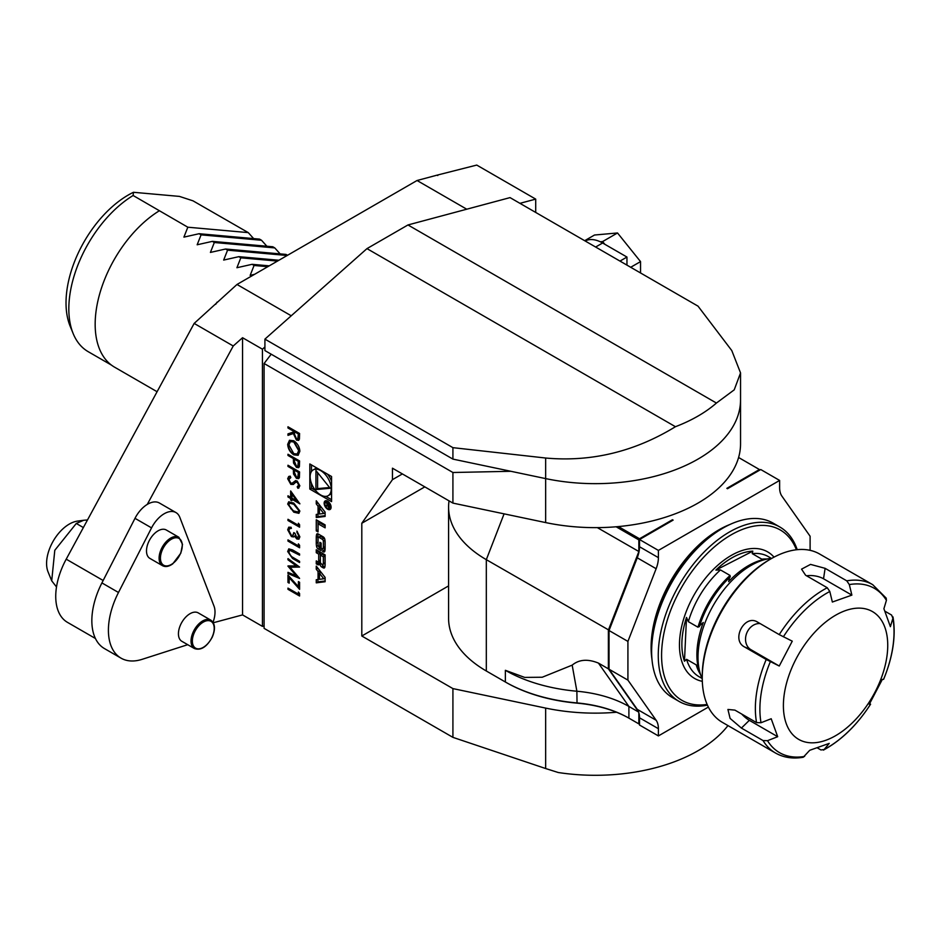<?xml version="1.0" encoding="UTF-8"?>
<svg xmlns="http://www.w3.org/2000/svg" width="940" height="940" viewBox="0 0 940 940"><rect width="100%" height="100%" fill="white"/><g stroke="black" fill="none" stroke-linecap="round" stroke-linejoin="round"><path stroke-width="1.41" d="M293.726 440.743C297.451 443.257 299.496 446.759 299.872 451.247L298.109 455.312L293.785 454.854C290.061 452.316 288.028 448.815 287.687 444.315L289.473 440.308L293.726 440.743M287.981 465.23L299.578 471.927L299.402 477.497L298.638 478.648L296.464 478.366L293.527 473.995L293.339 469.518L287.981 466.44L287.981 465.23M290.66 490.974L299.872 503.852L291.846 499.211L291.846 500.762L290.66 500.068L290.66 498.529L287.981 496.99L287.981 495.78L290.66 497.331L290.66 490.974M298.391 523.239L299.578 524.72L299.578 527.187L287.981 520.502L287.981 519.291L298.391 525.307L298.391 523.239M298.391 543.837L299.578 545.306L299.578 547.785L287.981 541.087L287.981 539.889L298.391 545.893L298.391 543.837M287.981 559.805L287.981 558.595L299.578 567.055L290.061 567.266L299.578 578.441L287.981 573.529L287.981 572.331L296.323 575.856L287.981 565.939L296.347 565.915L287.981 559.805L288.322 558.842M298.391 592.059L299.578 593.539L299.578 596.007L287.981 589.321L287.981 588.123L298.391 594.127L298.391 592.059M316.263 514.415L316.263 517.54L325.123 516.436L325.123 512.112L316.263 500.785L316.263 503.899L318.061 506.202L318.061 514.192L316.263 514.415M331.103 507.201A4.923 2.844 -120 0 0 328.965 502.254A4.923 2.844 -120 0 0 325.17 500.938A4.923 2.844 -120 0 0 325.17 506.613A4.923 2.844 -120 0 0 330.093 509.457A4.923 2.844 -120 0 0 331.103 507.201M318.049 523.756L325.123 527.845L325.123 524.896L316.263 519.785L316.263 530.889L318.049 531.923L318.049 523.756L319.706 522.804L325.123 525.93M324.817 551.192A17.343 10.011 -120 0 0 325.123 548.255L325.123 542.615A17.343 10.011 -120 0 0 324.817 539.337A2.444 1.41 -120 0 0 323.137 536.811L318.249 533.99A2.444 1.41 -120 0 0 317.027 533.861A2.444 1.41 -120 0 0 316.569 534.566A17.343 10.011 -120 0 0 316.263 537.504L316.263 543.144A17.343 10.011 -120 0 0 316.569 546.434A2.444 1.41 -120 0 0 318.249 548.96L321.139 550.629L321.139 543.073L319.87 542.345L319.87 546.939L319.154 546.528A1.551 0.893 -120 0 1 318.049 544.624L318.049 538.091A1.551 0.893 -120 0 1 318.366 537.375A1.551 0.893 -120 0 1 319.154 537.457L322.232 539.243A1.551 0.893 -120 0 1 323.337 541.146L323.337 547.679A1.551 0.893 -120 0 1 323.007 548.384A1.551 0.893 -120 0 1 322.561 548.443L323.137 551.78A2.444 1.41 -120 0 0 324.359 551.898A2.444 1.41 -120 0 0 324.817 551.192M324.817 567.22A17.343 10.011 -120 0 0 325.123 564.294L325.123 554.87L316.263 549.759L316.263 552.708L318.707 554.118L318.707 561.027A1.551 0.893 -120 0 1 318.39 561.744A1.551 0.893 -120 0 1 317.603 561.673L316.263 560.898L316.263 563.847L317.614 564.623A2.444 1.41 -120 0 0 318.836 564.74A2.444 1.41 -120 0 0 319.306 564.035A17.343 10.011 -120 0 0 319.553 562.285L319.776 562.414A17.343 10.011 -120 0 0 320.023 564.458A2.444 1.41 -120 0 0 321.715 566.985L323.137 567.807A2.444 1.41 -120 0 0 324.359 567.924A2.444 1.41 -120 0 0 324.817 567.22M325.123 581.743L325.123 577.418L316.263 566.091L316.263 569.205L318.061 571.508L318.061 579.498L316.263 579.721L316.263 582.847L325.123 581.743M510.855 471.293L452.916 472.503L452.916 503.1L392.45 468.19L392.45 479.659L361.806 523.251L361.806 636.004L452.916 688.597L452.916 737.36L264.093 628.355L264.093 625.934L262.436 626.381L262.436 349.198L242.555 337.719L242.555 614.901L213.298 622.75M452.916 472.503L264.093 363.486L264.093 625.934M309.824 489.07L331.562 501.619L331.562 476.51L309.824 463.961L309.824 489.07L311.481 488.107L315.57 490.48M298.391 586.689L298.391 581.59L299.578 582.283L299.578 589.321L289.179 577.701L289.179 583.141L287.981 582.459L287.981 575.069L298.391 586.689L298.72 581.789M292.575 549.923L299.578 553.966L299.578 555.164L289.696 550.229L288.874 552.144L290.836 556.163L299.578 561.345L299.578 562.543L292.575 558.501L287.687 551.522L288.768 548.889L292.575 549.923M296.864 537.809L298.685 536.164L296.899 531.135L299.872 536.834L298.873 539.172L296.864 539.008L294.478 536.07L293.492 536.952L291.424 536.564L287.687 529.772L288.733 527.211L291.106 527.281L291.106 528.48L289.508 528.597L288.874 530.477L291.329 535.295L292.892 535.412L293.785 532.592L294.972 533.286L296.864 537.809L298.144 537.786M299.038 539.067L297.193 538.82L294.808 535.882L293.492 536.952L291.424 536.564M291.435 528.292L289.508 528.597M287.687 504.04L288.674 501.831L293.774 503.076L299.872 511.066L298.861 513.322L293.774 512.171L287.687 504.04L288.85 501.737M291.976 483.36L295.407 480.74L297.169 481.01L299.872 485.863L297.909 488.295L297.204 486.803L298.685 485.04L297.216 482.232L295.724 482.255L293.292 484.441L290.824 484.382L287.687 478.742L288.721 476.498L290.225 476.134L290.812 477.602L288.874 479.435L290.836 483.184L292.646 483.043M298.873 487.93L297.909 488.295L297.557 486.673M297.204 486.803L298.109 486.391M297.534 486.615L299.014 484.852L297.545 482.044L295.724 482.255M287.981 454.255L299.578 460.941L299.402 466.522L298.638 467.662L296.464 467.38L293.527 463.021L293.339 458.544L287.981 455.454L287.981 454.255M287.981 426.784L299.578 433.481L299.425 439.098L298.615 440.366L296.476 440.108L293.339 433.54L287.981 435.373L287.981 433.88L293.339 432.059L293.339 431.084L287.981 427.994L287.981 426.784M810.104 550.346L810.104 536.235L781.892 496.109A23.888 13.795 120 0 1 779.624 487.66L779.624 480.434L760.742 469.53L727.501 488.718L726.843 488.342L728.136 488.353M671.841 520.854L672.464 519.738L639.517 538.761L639.846 539.325M726.843 488.342L759.426 469.53L759.755 470.106M505.368 670.314L524.685 677.411L542.239 677.235L572.178 665.132L576.878 691.229A128.815 74.377 0 0 1 505.368 670.314L505.368 681.993L506.026 682.381L486.321 670.995L505.368 681.993A128.815 74.377 0 0 0 576.878 702.92A93.683 54.085 180 0 1 628.895 718.136L629.565 718.513A94.623 54.626 0 0 0 616.558 712.238A145.218 83.836 180 0 1 545.658 708.09L545.658 768.532L558.243 772.516A145.218 83.836 180 0 0 727.959 725.586M716.433 403.048L734.222 389.841L740.544 372.91L731.778 350.561L698.02 306.146L510.032 197.612L407.972 224.954L716.433 403.048A145.218 83.836 0 0 1 675.449 426.713L366.976 248.618L264.916 339.129L264.916 350.573L452.916 459.108L545.658 478.601A145.218 83.836 0 0 0 740.544 399.817A145.218 83.836 180 0 1 545.658 478.601L545.658 522.581A145.218 83.836 0 0 0 618.414 526.576A145.218 83.836 0 0 0 738.593 457.498A145.218 83.836 0 0 0 740.544 443.798L740.544 400.217M178.882 537.269L166.298 530.007A16.391 9.471 120 0 0 149.895 539.466A16.391 9.471 120 0 0 149.895 558.407L162.491 565.668A16.391 9.471 -60 0 1 162.491 546.739A16.391 9.471 -60 0 1 178.882 537.269L182.525 544.331L180.809 553.19L172.737 563.859C168.836 566.62 165.417 567.231 162.491 565.668M213.028 622.303A23.418 13.524 120 0 0 214.014 606.124L179.81 517.329A23.418 13.524 120 0 0 175.956 512.57A23.418 13.524 120 0 0 151.552 527.88L118.487 592.482A60.9 35.156 120 0 0 121.025 658.141A60.9 35.156 120 0 0 142.151 659.328L187.718 644.687M194.427 648.553L181.831 641.292A16.391 9.471 -60 0 1 181.831 622.351A16.391 9.471 -60 0 1 198.234 612.892L210.819 620.153C215.119 623.349 215.613 628.989 212.311 637.073C206.847 646.943 200.878 650.774 194.427 648.553A16.391 9.471 -60 0 1 194.427 629.624A16.391 9.471 -60 0 1 210.819 620.153M175.956 512.57L159.389 503.006A23.418 13.524 120 0 0 147.263 504.416L233.238 345.99L242.555 337.719M437.77 175.522A234.225 135.231 120 0 0 436.994 175.169L417.055 180.504L236.998 284.468L194.157 323.419L233.238 345.99M194.157 323.419L66.211 559.171L103.165 580.497M95.434 638.495L67.48 622.362A56.682 32.724 -60 0 1 66.211 559.171M217.058 302.139A234.225 135.231 120 0 0 215.718 304.302M436.994 175.169L476.745 165.076L535.706 199.116L535.706 212.428M417.055 180.504L466.757 209.209M236.998 284.468L291.236 315.781M264.093 363.486L271.202 354.204M519.949 203.334L535.706 199.116M264.916 346.989L262.436 349.198M269.24 265.844L252.084 264.316L254.07 265.468L267.783 266.69M278.933 260.251L238.831 256.667L240.828 257.818L277.488 261.085M287.534 255.28L286.03 254.411L225.588 249.018L227.574 250.169L287.182 255.492M212.334 241.368L214.32 242.508L274.774 247.913L272.788 246.762L212.334 241.368L197.165 244.776L201.078 234.859L261.52 240.264L259.534 239.113L199.092 233.719L201.078 234.859M253.636 238.596L248.266 232.615L193.017 200.843L179.434 196.401L133.445 192.289L133.116 195.496L187.824 227.21L183.911 237.127L199.092 233.719M133.116 195.496A93.448 53.956 120 0 0 73.179 333.606A93.448 53.956 120 0 0 88.184 351.666L111.367 365.061M133.445 192.289A88.043 50.831 120 0 0 70.124 326.145L73.179 333.606M254.07 265.468L250.158 275.373L254.576 274.316M240.828 257.818L236.915 267.724L252.084 264.316M227.574 250.169L223.661 260.075L238.831 256.667M214.32 242.508L210.419 252.425L225.588 249.018M159.342 210.772A93.683 54.085 120 0 0 99.816 293.433A93.683 54.085 120 0 0 114.562 367.164L157.086 391.721M266.889 246.245L261.52 240.264M280.132 253.894L274.774 247.913M187.824 227.21L248.266 232.615M262.436 626.381L242.555 614.901M584.668 240.699L594.503 235.024L617.521 232.967L640.539 261.602L640.539 272.953M595.643 247.032L602.611 243.002A35.837 20.692 -120 0 0 600.272 241.78L602.611 241.568L617.521 232.967M602.611 241.568L604.761 244.247L626.957 257.055L619.989 261.085M630.705 267.277L640.539 261.602M600.272 241.78A35.837 20.692 -120 0 0 585.15 240.981M602.611 243.002L604.761 244.247M626.957 265.115L626.957 257.055M407.972 224.954L366.976 248.618M675.449 426.713C634.594 451.717 591.331 462.151 545.658 458.027L452.916 447.663L264.916 339.129M452.916 447.663L452.916 459.108M651.632 651.514L651.632 649.599A98.371 56.8 -60 0 1 721.192 529.114L722.848 528.163A100.709 58.151 120 0 0 651.632 651.514A100.709 58.151 120 0 0 672.5 697.621L679.115 701.44A100.709 58.151 -60 0 1 664.462 618.215A100.709 58.151 -60 0 1 733.4 529.843A100.709 58.151 -60 0 1 779.836 526.999A100.709 58.151 -60 0 1 797.202 549.677M779.836 526.999L773.209 523.169A100.709 58.151 120 0 0 726.773 526.024A100.709 58.151 120 0 0 722.848 528.163M707.444 705.141A100.709 58.151 -60 0 1 679.115 701.44M796.415 549.771A98.371 56.8 120 0 0 681.947 586.783A98.371 56.8 120 0 0 707.127 704.424M764.584 559.359L761.835 559.171L752.212 553.613L752.799 551.145A70.594 40.761 120 0 0 734.539 556.421A70.594 40.761 120 0 0 715.892 570.098L720.463 569.922L730.086 575.48L728.618 581.637A72.791 42.018 -60 0 1 766.723 558.995L769.919 558.56A74.953 43.275 -60 0 1 771.787 558.36M702.25 678.798A74.953 43.275 -60 0 1 701.499 677.07L700.277 674.086A72.791 42.018 -60 0 1 703.284 622.456L697.985 627.215L688.35 621.657L686.505 617.451A70.594 40.761 120 0 0 684.473 661.243L686.6 659.328L696.235 664.886L700.1 673.639M686.505 617.451L684.473 661.243M715.892 570.098L752.799 551.145M701.499 677.07A74.953 43.275 -60 0 1 753.927 563.859A74.953 43.275 -60 0 1 769.919 558.56M702.25 677.869L702.25 675.954A94.858 54.767 -60 0 1 769.32 559.77L770.976 558.818A97.196 56.118 120 0 0 702.25 677.869A97.196 56.118 120 0 0 722.378 722.366L775.5 753.022A97.196 56.118 -60 0 1 763.057 740.567L741.413 728.077L730.098 718.407L727.924 709.453L734.916 710.123L756.571 722.625A97.196 56.118 -60 0 1 766.218 659.469L744.562 646.967C730.768 640.093 744.562 613.691 757.593 622.116L779.236 634.618A97.196 56.118 -60 0 1 827.259 587.747L805.604 575.245L801.55 569.147L810.539 564.399L825.12 568.336L846.764 580.838A97.196 56.118 -60 0 1 872.696 584.668L819.586 554.001A97.196 56.118 120 0 0 793.654 550.17A97.196 56.118 120 0 0 770.976 558.818M756.571 621.599L757.593 622.116M884.986 611.235L891.625 615.077L892.906 618.273L890.391 626.675L883.906 608.732L886.42 600.331A94.858 54.767 120 0 0 870.922 586.63A94.858 54.767 120 0 0 849.325 584.574L846.764 580.838M892.906 618.273A94.858 54.767 120 0 1 883.577 679.35L882.343 679.409L869.312 704.26L870.593 704.189C857.057 725.081 841.323 740.391 823.405 750.12L824.121 749.533L820.937 749.956L817.483 747.958M763.057 740.567L767.51 740.685L777.686 736.702L749.333 720.334L741.413 728.077M868.948 703.085L870.558 704.201A94.858 54.767 120 0 1 824.121 749.533L829.233 743.387L809.716 750.296L803.254 757.252C792.902 759.027 783.643 757.616 775.5 753.022M741.731 714.059A14.053 5.017 -134.3 0 0 749.333 720.334M777.686 736.702L771.2 718.748L761.024 722.731L756.571 722.625M766.218 659.469L779.248 666.025L750.907 649.658L744.562 646.967M760.155 623.596A14.053 11.445 -67 0 0 746.501 633.725A14.053 11.445 -67 0 0 750.907 649.658M779.248 666.025L792.267 641.174L779.236 634.618M827.259 587.747L829.809 591.483L832.358 602.035L851.875 595.126L823.522 578.77A14.053 6.427 8.7 0 0 806.579 575.809M851.875 595.126L849.325 584.574M872.696 584.668L886.185 598.122L886.42 600.331M869.759 610.236A73.778 42.594 120 0 0 784.348 693.602A73.778 42.594 120 0 0 852.604 722.578A73.778 42.594 120 0 0 869.759 610.236M609.038 630.517L609.038 669.221L637.25 709.348A23.888 13.795 -60 0 1 639.517 717.796L639.517 725.022L658.4 735.926L658.4 728.7A23.888 13.795 120 0 0 656.132 720.252L627.92 680.125L627.92 641.409L609.038 630.517L637.25 557.808A23.888 13.795 120 0 0 639.517 546.751L639.517 539.525L658.4 550.417L658.4 557.643A23.888 13.795 -60 0 1 656.132 568.712L627.92 641.409M609.038 669.221L627.92 680.125M658.4 735.926L708.372 707.068M779.624 480.434L658.4 550.417M760.084 469.906L738.593 457.498M618.414 526.576L639.517 538.761L638.848 539.901L639.517 539.901M639.517 539.525L673.122 520.114L672.464 519.738M651.996 641.28A96.033 55.448 -60 0 1 714.165 533.591M651.984 659.457A96.033 55.448 -60 0 1 729.91 524.496M639.517 723.882L638.848 723.882L639.517 724.258M616.558 712.238A94.623 54.626 0 0 0 577.031 703.144L576.878 691.229A93.683 54.085 180 0 1 628.895 706.445L628.895 718.136L638.848 723.882L638.848 712.767M609.038 668.74L608.38 668.834L608.38 630.129L638.848 551.592L638.848 539.901L616.111 526.776M597.358 527.634L639.036 551.615M638.471 711.65L608.38 668.834L598.428 663.088L628.895 706.445L638.624 712.062M504.087 513.851L486.321 559.664A128.815 74.377 180 0 1 448.591 507.071L448.591 618.414A128.815 74.377 0 0 0 486.321 670.995L486.321 559.664L609.144 630.246M577.031 703.144A127.887 73.837 180 0 1 506.026 682.381M486.321 670.995L486.979 671.383A127.887 73.837 180 0 1 486.944 671.36M572.178 665.132C579.04 659.445 587.782 658.764 598.428 663.088M448.591 507.071A128.815 74.377 180 0 1 449.038 500.856M545.658 522.581L452.916 503.1M545.658 768.532L452.916 737.36M452.916 688.597L545.658 708.09M402.379 473.924L392.45 479.659M424.81 486.873L361.806 523.251M448.591 585.902L361.806 636.004M147.263 504.416A23.418 13.524 120 0 0 134.996 518.328L101.919 582.918A60.9 35.156 120 0 0 104.458 648.577L121.025 658.141M56.506 586.96L51.712 580.826L54.79 550.299L76.281 523.462L83.366 527.563M51.712 580.826L48.081 571.955A32.148 18.565 -60 0 1 52.628 542.145A32.148 18.565 -60 0 1 75.729 521.442A32.148 18.565 -60 0 1 77.433 521.113L83.731 520.255L76.281 523.462M87.49 519.973L83.731 520.255M311.481 464.912L311.481 471.551M311.481 483.383L311.481 488.107M331.562 481.245A14.911 8.613 -120 0 0 327.473 474.148M317.227 468.238A14.911 8.613 -120 0 0 314.888 468.919L313.231 469.871A14.911 8.613 -120 0 0 313.231 487.096A14.911 8.613 -120 0 0 328.142 495.697A14.911 8.613 -120 0 0 331.232 488.871A14.911 8.613 -120 0 0 324.723 473.866A14.911 8.613 -120 0 0 313.231 469.871M328.142 495.697L329.799 494.746A14.911 8.613 -120 0 0 331.562 493.065M325.816 496.39L331.562 499.704M315.934 470.529L315.934 489.552L330.198 488.283L315.934 470.529M317.591 472.585L317.591 488.6L329.599 487.531M317.591 488.6L315.934 489.552M323.76 578.793L319.459 579.322L319.459 573.294L323.76 578.793L325.123 578.006M319.459 573.294L321.116 572.343L325.123 577.454M317.92 579.522L317.92 581.884L325.123 580.99M317.92 581.884L316.263 582.847M319.459 578.699L318.061 579.498M316.263 569.205L317.92 568.254L319.718 570.557L319.718 573.141M319.718 570.557L318.061 571.508M321.856 564.118A2.444 1.41 -120 0 0 323.372 566.033L324.794 566.855A2.444 1.41 -120 0 0 324.887 566.902M320.364 562.073L319.776 562.414M320.364 561.826L319.671 562.226M317.92 561.791L317.92 562.884L319.271 563.671A2.444 1.41 -120 0 0 319.365 563.718M317.92 562.884L316.263 563.847M318.39 561.744L320.046 560.792A1.551 0.893 -120 0 0 320.364 560.146M317.92 550.722L317.92 551.756L320.364 553.167L320.364 555.082L323.337 556.797L323.337 563.706A1.551 0.893 -120 0 1 323.007 564.411A1.551 0.893 -120 0 1 322.232 564.341L321.468 563.894A1.551 0.893 -120 0 1 320.364 561.991L320.364 555.082L322.021 554.118L324.993 555.834L324.993 562.743L323.337 563.706M320.364 553.167L318.707 554.118M317.92 551.756L316.263 552.708M323.007 564.411L324.664 563.46A1.551 0.893 -120 0 0 324.993 562.743M324.993 555.834L323.337 556.797M324.218 547.691L324.794 550.828A2.444 1.41 -120 0 0 324.887 550.875M324.218 550.499L322.561 551.451M324.218 547.491A1.551 0.893 -120 0 0 324.664 547.433A1.551 0.893 -120 0 0 324.993 546.716L323.337 547.679M324.993 540.512L324.993 546.716M324.84 539.454A1.551 0.893 -120 0 0 323.889 538.279L322.232 539.243M318.366 537.375L320.023 536.423A1.551 0.893 -120 0 1 320.81 536.505L323.889 538.279M321.139 546.211L319.87 546.939M318.202 545.353A17.343 10.011 -120 0 0 318.225 545.47A2.444 1.41 -120 0 0 319.906 548.008L321.139 548.713M318.155 533.932A17.343 10.011 -120 0 0 317.92 536.552L317.92 542.192A17.343 10.011 -120 0 0 318.049 544.295M317.92 520.736L318.049 530.007M317.92 529.937L316.263 530.889M330.445 506.825A3.983 2.303 -120 0 0 328.706 502.818A3.983 2.303 -120 0 0 325.639 501.748A3.983 2.303 -120 0 0 325.639 506.343A3.983 2.303 -120 0 0 329.623 508.646A3.983 2.303 -120 0 0 330.445 506.825M326.145 500.703A4.923 2.844 -120 0 0 325.851 501.619M329.834 508.517A4.923 2.844 -120 0 0 330.774 508.728M329.916 506.848L328.741 507.53L329.916 506.754L329.916 504.956L325.663 502.501L327.543 504.087L325.663 506.072L327.566 505.697L328.741 507.53L329.916 506.754M328.037 504.451L326.568 505.45M326.756 505.438L325.663 506.072M329.411 505.18L329.212 506.954L328.037 504.38L329.858 504.921M319.459 513.393L318.061 514.192M317.92 502.9L319.718 505.25L319.718 507.835M319.718 505.25L318.061 506.202M317.92 502.947L316.263 503.899M317.92 514.215L317.92 516.577L325.123 515.684M317.92 516.577L316.263 517.54M323.76 513.487L319.459 514.015L319.459 507.988L323.76 513.487L325.123 512.699M319.459 507.988L321.116 507.036L325.123 512.147M299.578 595.631L287.981 589.321M288.322 589.121L288.322 588.311M298.72 592.47L298.391 594.127M299.578 588.757L289.179 577.701M289.179 582.753L287.981 582.459M288.322 582.26L288.322 575.445M299.555 567.043L290.061 567.266M299.355 578.018L287.981 573.529M288.322 573.341L288.322 572.472M287.981 566.209L296.323 575.856M288.322 559.617L296.347 565.915M299.578 554.788L291.095 550.323M291.424 550.123L289.873 550.147M299.578 562.167L292.904 558.313L287.687 551.522M288.016 551.334L288.933 548.807M299.578 547.397L287.981 541.087M288.322 540.899L288.322 540.077M298.72 544.248L298.391 545.893M297.204 537.621L298.685 536.164M299.014 535.976L296.899 532.334M297.228 532.146L297.228 531.429M294.808 535.882L293.821 536.752M291.764 536.364L287.687 529.772M288.016 529.572L288.909 527.129M293.045 535.307L294.091 532.78M299.578 526.811L287.981 520.502M288.322 520.302L288.322 519.491M298.72 523.651L298.391 525.307M299.014 513.228L293.774 512.171M294.103 511.983L288.016 503.84M298.098 511.889L299.014 510.232L294.114 504.087L289.814 503.076M298.685 510.42L293.785 504.275L289.649 503.159L288.874 504.757L290.871 508.787L293.785 510.972L297.945 511.995L299.014 510.232M299.696 503.37L291.846 499.211M291.846 500.374L290.66 500.068M290.989 499.88L290.66 498.529M290.989 498.341L287.981 496.99M288.322 496.79L288.322 495.979M290.989 491.432L290.66 497.331M296.875 500.914L292.175 493.841L291.846 498.012L296.875 500.914L291.846 494.029M293.456 484.335L291.153 484.182L287.687 478.742M288.016 478.554L288.886 476.416M290.754 477.461L289.826 477.837M292.305 483.172L295.736 480.54M299.026 487.837L298.238 488.107M298.791 478.542L296.464 478.366M296.805 478.178L293.527 473.995M293.856 473.807L293.339 469.518M293.668 469.33L287.981 466.44M288.322 466.24L288.322 465.429M297.933 477.179L298.72 472.256L294.526 470.212L294.502 472.538L296.464 477.168L297.78 477.285L298.391 472.444L294.526 470.212M298.791 467.556L296.464 467.38M296.805 467.192L293.527 463.021M293.856 462.821L293.339 458.544M293.668 458.344L287.981 455.454M288.322 455.254L288.322 454.443M297.933 466.193L298.72 461.27L294.526 459.225L294.502 461.552L296.464 466.181L297.78 466.299L298.391 461.458L294.526 459.225M298.262 455.207L293.785 454.854M294.114 454.666C290.389 452.128 288.357 448.615 288.016 444.127L287.687 444.315M288.016 444.127L289.637 440.226M297.334 453.914L299.014 450.424L294.067 441.765L290.542 441.518M293.785 453.656L297.181 454.008L298.685 450.613L293.738 441.953L290.378 441.612L288.874 444.949L293.785 453.656M298.767 440.249L296.476 440.108M296.805 439.908L293.339 433.54M293.668 433.352L287.981 435.373M288.322 435.185L288.322 433.775M293.339 431.084L293.339 432.059M293.668 430.884L287.981 427.994M288.322 427.794L288.322 426.983M297.909 438.91L298.72 433.81L294.526 431.765L294.514 434.21L296.476 438.898L297.757 439.015L298.391 433.998L294.526 431.765M545.658 458.027L545.658 478.601M702.321 681.336A73.073 42.194 -60 0 1 682.135 624.501A73.073 42.194 -60 0 1 733.976 553.954A73.073 42.194 -60 0 1 774.019 557.138M752.212 553.613A69.325 40.032 -60 0 1 768.45 556.668L771.434 558.384M688.35 621.657A69.325 40.032 -60 0 1 720.463 569.922M702.098 678.468L699.113 676.741A69.325 40.032 -60 0 1 686.6 659.328M700.253 674.039A69.325 40.032 -60 0 1 696.235 664.886M697.985 627.215A69.325 40.032 -60 0 1 730.086 575.48M761.835 559.171A69.325 40.032 -60 0 1 766.664 559.006M699.372 626.721A69.83 40.314 -60 0 1 730.357 576.796M699.736 672.758L698.608 670.009A69.83 40.314 -60 0 1 697.504 666.907M767.51 740.685A94.858 54.767 120 0 0 804.616 756.43M770.354 661.654A94.858 54.767 120 0 0 761.024 722.731M829.809 591.483A94.858 54.767 120 0 0 783.373 636.803M823.522 578.77L825.12 568.336M639.517 717.796L658.4 728.7M637.25 709.348L656.132 720.252M637.25 557.808L656.132 568.712M639.517 546.751L658.4 557.643M628.895 718.136L629.565 718.513M172.843 563.483A15.463 8.93 120 0 0 179.975 539.125A15.463 8.93 120 0 0 161.222 552.955A15.463 8.93 120 0 0 172.843 563.483M118.487 592.482L101.919 582.918M151.552 527.88L134.996 518.328M212.123 637.061A15.463 8.93 120 0 0 204.438 621.516A15.463 8.93 120 0 0 193.287 645.627A15.463 8.93 120 0 0 212.123 637.061M324.794 566.855L323.137 567.807M323.372 566.033L321.715 566.985M321.257 563.753L320.023 564.458M319.271 563.671L317.614 564.623M320.364 560.076L318.707 561.027M324.794 550.828L323.137 551.78M324.958 540.206L323.337 541.146M320.81 536.505L319.154 537.457M319.906 548.008L318.249 548.96M318.225 545.47L316.569 546.434M317.92 542.192L316.263 543.144M317.92 536.552L316.263 537.504M317.873 533.814L316.569 534.566M328.037 505.321L326.826 506.026M740.544 372.91L740.544 399.817M883.612 679.338C892.965 656.59 896.09 635.793 893 616.945M320.364 561.756L319.588 562.202M324.664 547.433L323.007 548.384M327.085 500.914L325.639 501.748M331.068 507.812L329.623 508.646M328.977 504.369L327.32 505.321M329.916 506.543L329.212 506.954"/></g></svg>
